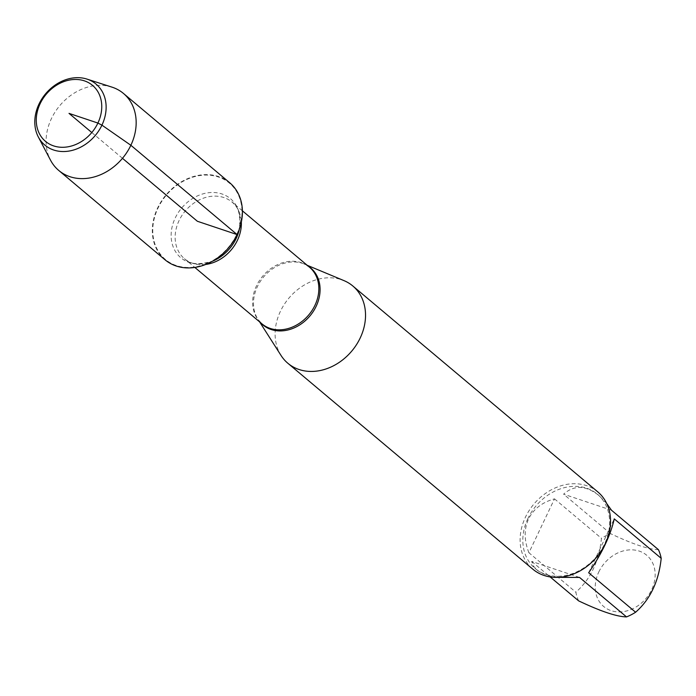 <?xml version="1.0" encoding="UTF-8"?>
<svg xmlns="http://www.w3.org/2000/svg" width="696" height="696" viewBox="0 0 696 696"><rect width="100%" height="100%" fill="white"/><g stroke="black" fill="none" stroke-linecap="round" stroke-linejoin="round"><path stroke-width="0.52" stroke-dasharray="3.48 2.61" d="M281.08 355.525A50.477 41.099 130 0 1 280.445 311.251A50.477 41.099 130 0 1 344.015 280.636M236.727 234.456A49.816 40.559 -50 0 0 240.79 222.694A49.816 40.559 -50 0 0 201.292 175.357A49.816 40.559 -50 0 0 152.816 233.03A49.816 40.559 -50 0 0 206.242 263.801A49.816 40.559 -50 0 0 236.727 234.456M597.803 491.907A50.477 41.099 -50 0 0 525.445 517.189A50.477 41.099 -50 0 0 532.84 569.189M598.769 572.016A33.46 27.24 130 0 1 647.289 555.747A33.46 27.24 130 0 1 636.997 606.399A33.46 27.24 130 0 1 603.11 606.007A33.46 27.24 130 0 1 598.769 572.016M611.488 510.22L563.595 494.169C574.157 484.79 585.971 485.269 599.056 495.604L606.712 503.512M578.628 600.865A48.459 39.455 130 0 1 575.862 592.209C590.486 579.35 599.012 561.385 601.457 538.321A48.459 39.455 130 0 1 610.549 533.641C632.603 544.107 648.568 549.457 658.442 549.683M610.549 533.641L563.595 494.169M588.659 572.764L614.246 518.877M557.513 577.349C548.291 576.14 541.357 573.617 536.703 569.798L533.275 565.857L531.674 561.402L579.568 577.445M531.674 561.402L550.118 576.906M528.917 552.746C524.062 540.383 523.94 529.134 528.56 518.998C533.484 509.028 542.132 502.312 554.503 498.858L528.917 552.746L575.862 592.209M554.503 498.858L601.457 538.321M527.933 518.476A48.459 39.455 -50 0 0 535.041 568.397A48.459 39.455 -50 0 0 596.42 556.687A48.459 39.455 -50 0 0 597.403 494.203A48.459 39.455 -50 0 0 527.933 518.476M229.724 182.77A50.295 40.942 -50 0 0 157.635 207.947A50.295 40.942 -50 0 0 165.004 259.765M111.943 87.122A50.295 40.942 -50 0 0 51.4 118.659A50.295 40.942 -50 0 0 50.53 160.184M91.802 132.536L122.47 158.314M260.556 322.674A37.175 30.267 130 0 1 257.885 319.194A37.175 30.267 130 0 1 257.416 286.587A37.175 30.267 130 0 1 304.248 264.045A37.175 30.267 130 0 1 308.128 266.072M307.162 265.263L304.248 264.045L309.52 267.238A36.966 30.093 -50 0 0 262.697 276.173A36.966 30.093 -50 0 0 261.948 323.84L257.885 319.194L259.591 321.856M205.738 264.445A36.966 30.093 130 0 1 184.466 258.721A36.966 30.093 130 0 1 185.214 211.053A36.966 30.093 130 0 1 232.046 202.118A36.966 30.093 130 0 1 241.338 222.085M242.399 210.827L232.046 202.118C238.354 205.833 240.773 214.916 239.311 229.367A38.576 31.407 -50 0 0 208.722 192.705A38.576 31.407 -50 0 0 171.181 237.362A38.576 31.407 -50 0 0 212.558 261.191C198.577 265.124 189.216 264.297 184.466 258.721L194.828 267.429M239.372 229.088L240.79 222.694M212.297 261.296L206.242 263.801M535.041 568.397L536.703 569.798M597.403 494.203L599.056 495.604"/><path stroke-width="1.04" d="M307.162 265.263L344.015 280.636A50.477 41.099 130 0 1 352.802 285.978A50.477 41.099 130 0 1 351.785 351.062A50.477 41.099 130 0 1 287.848 363.26A50.477 41.099 130 0 1 281.08 355.525L259.591 321.856M287.848 363.26L532.84 569.189A50.477 41.099 -50 0 0 605.207 543.915A50.477 41.099 -50 0 0 597.803 491.907L352.802 285.978M606.712 503.512L611.488 510.22L658.442 549.683A48.459 39.455 130 0 1 661.2 558.34C658.764 581.404 650.229 599.369 635.613 612.228A48.459 39.455 130 0 1 626.522 616.908C616.647 616.682 600.683 611.332 578.628 600.865L550.118 576.906M661.2 558.34L614.246 518.877C610.575 535.311 602.049 553.268 588.659 572.764L635.613 612.228M626.522 616.908L579.568 577.445L557.513 577.349M38.315 136.947L50.53 160.184A50.295 40.942 -50 0 0 58.768 170.468L165.004 259.765A50.295 40.942 -50 0 0 237.101 234.578A50.295 40.942 -50 0 0 229.724 182.77L123.488 93.473A50.295 40.942 -50 0 0 111.943 87.122L86.948 79.092A39.829 32.425 130 0 1 101.929 125.149A39.829 32.425 130 0 1 69.713 150.945A39.829 32.425 130 0 1 38.315 136.947A39.829 32.425 130 0 1 39.002 104.061A39.829 32.425 130 0 1 86.948 79.092M58.768 170.468A50.295 40.942 -50 0 0 122.47 158.314A50.295 40.942 -50 0 0 123.488 93.473M40.133 103.704A36.557 29.763 -50 0 0 70.096 146.369A36.557 29.763 -50 0 0 96.822 90.071A36.557 29.763 -50 0 0 40.133 103.704M122.47 158.314L197.368 221.267L237.101 234.578L130.865 145.281L101.929 125.149L97.901 123.061L69.017 113.378L91.802 132.536M308.128 266.072A37.175 30.267 130 0 1 316.167 306.275A37.175 30.267 130 0 1 260.556 322.674M194.828 267.429L261.948 323.84A36.966 30.093 -50 0 0 314.94 305.327A36.966 30.093 -50 0 0 309.52 267.238L242.399 210.827M241.338 222.085A36.966 30.093 130 0 1 237.466 240.207A36.966 30.093 130 0 1 205.738 264.445M212.297 261.296L212.558 261.191A38.576 31.407 -50 0 0 236.161 238.467A38.576 31.407 -50 0 0 239.311 229.367L239.372 229.088"/></g></svg>
